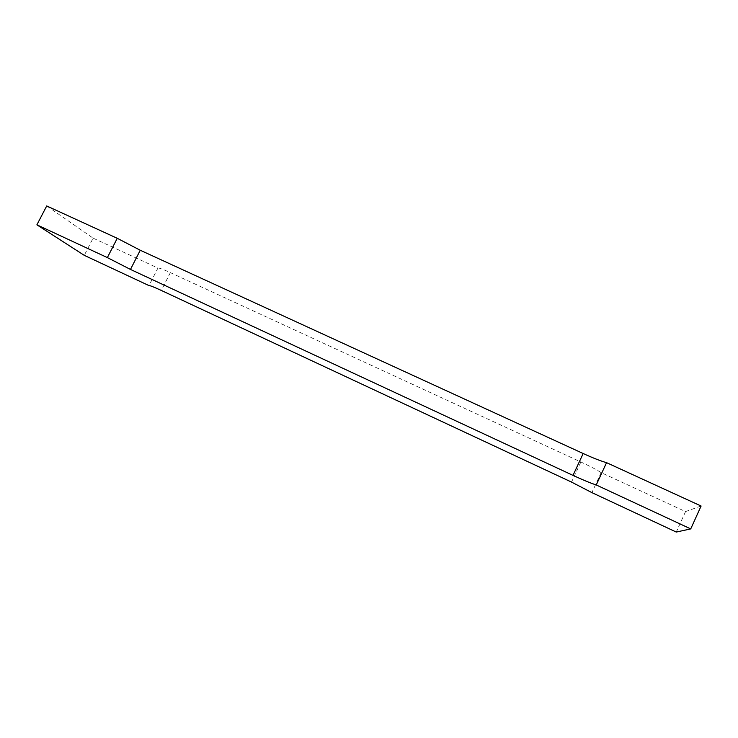 <?xml version="1.0" encoding="UTF-8"?>
<svg xmlns="http://www.w3.org/2000/svg" width="738" height="738" viewBox="0 0 738 738"><rect width="100%" height="100%" fill="white"/><g stroke="black" fill="none" stroke-linecap="round" stroke-linejoin="round"><path stroke-width="0.55" stroke-dasharray="3.69 2.77" d="M46.715 205.948L93.117 238.143L84.261 255.339M93.117 238.143L157.923 268.051L149.002 285.597M701.1 506.019L685.547 511.582L601.156 472.634C596.857 469.82 590.105 466.268 580.88 461.979L170.349 272.626C163.024 269.278 158.873 267.756 157.923 268.051M601.156 472.634L591.904 492.624M685.547 511.582L676.257 532.052M170.349 272.626L161.318 290.449M580.88 461.979L571.535 482.089"/><path stroke-width="1.11" d="M606.553 462.661C600.953 461.112 593.168 458.067 583.177 453.519L140.257 250.247L117.259 238.3L46.715 205.948L36.9 224.822L84.261 255.339L149.002 285.597C149.888 285.44 153.993 287.054 161.318 290.449L571.535 482.089L591.904 492.624L676.257 532.052L690.731 528.906L596.239 484.958L606.553 462.661L701.1 506.019L690.731 528.906M117.259 238.3L107.361 257.599L130.469 269.435L573.011 475.383C582.992 479.995 590.732 483.187 596.239 484.958M36.9 224.822L107.361 257.599M583.177 453.519L573.011 475.383M140.257 250.247L130.469 269.435"/></g></svg>
